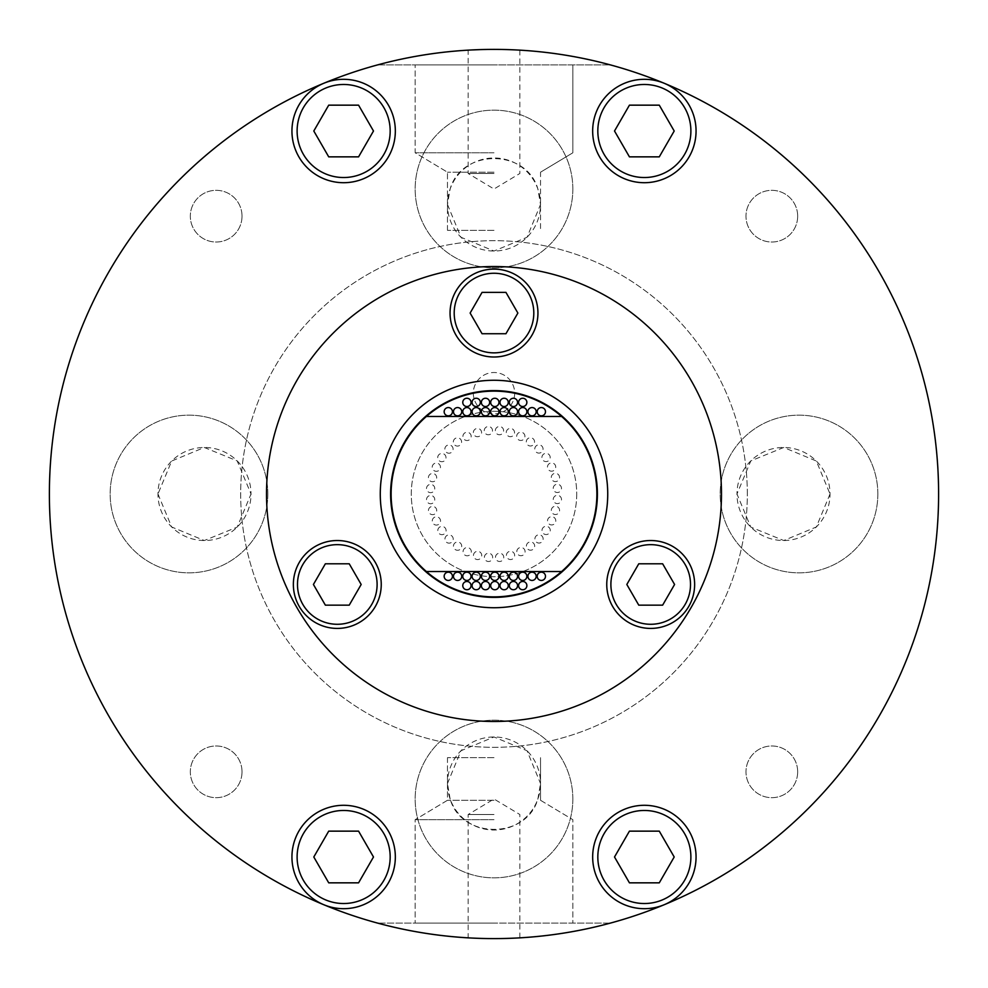 <?xml version="1.0" encoding="UTF-8"?>
<svg xmlns="http://www.w3.org/2000/svg" width="988" height="988" viewBox="0 0 988 988"><rect width="100%" height="100%" fill="white"/><g stroke="black" fill="none" stroke-linecap="round" stroke-linejoin="round"><path stroke-width="0.74" stroke-dasharray="4.94 3.71" d="M494 800.28L447.478 800.28L494 800.28M494 757.66L447.478 757.66L494 757.66M494 923.088L415.158 923.088L494 923.088M494 819.694L415.158 819.694L494 819.694M494 172.208L447.478 172.208L494 172.208M494 230.34L447.478 230.34L494 230.34M494 64.912L415.158 64.912L494 64.912M494 152.794L415.158 152.794L494 152.794M395.336 856.991A51.697 51.697 0 0 0 343.639 805.294A51.697 51.697 0 0 0 323.854 904.761A51.697 51.697 0 0 0 395.336 856.991M696.058 856.991A51.697 51.697 0 0 0 644.361 805.294A51.697 51.697 0 0 0 592.664 856.991A51.697 51.697 0 0 0 664.146 904.761A51.697 51.697 0 0 0 696.058 856.991M696.058 131.009A51.697 51.697 0 0 0 664.146 83.239A51.697 51.697 0 0 0 592.664 131.009A51.697 51.697 0 0 0 644.361 182.706A51.697 51.697 0 0 0 696.058 131.009M395.336 131.009A51.697 51.697 0 0 0 323.854 83.239A51.697 51.697 0 0 0 343.639 182.706A51.697 51.697 0 0 0 395.336 131.009M447.478 204.491L460.988 237.281L494.025 251.026L527.036 237.268L540.522 204.491A46.522 46.522 0 0 1 494 251.026A46.522 46.522 0 0 1 447.478 204.491A46.522 46.522 0 0 1 494 157.969A46.522 46.522 0 0 1 540.522 204.491L537.867 188.98C526.53 148.546 461.532 148.484 450.133 188.98L447.478 204.491M450.133 799.02L447.478 783.509A46.522 46.522 0 0 0 494 830.031A46.522 46.522 0 0 0 540.522 783.509L537.867 799.02C526.567 839.467 461.495 839.491 450.133 799.02M157.969 494L171.69 526.999L204.331 540.522L237.206 527.086L251.026 494A46.522 46.522 0 0 1 204.491 540.522A46.522 46.522 0 0 1 157.969 494A46.522 46.522 0 0 1 204.491 447.478A46.522 46.522 0 0 1 251.026 494L237.194 460.902L204.281 447.478L171.665 461.038L157.969 494M830.031 494L816.323 526.987L783.706 540.522L750.806 527.098L736.974 494A46.522 46.522 0 0 0 783.509 540.522A46.522 46.522 0 0 0 830.031 494A46.522 46.522 0 0 0 783.509 447.478A46.522 46.522 0 0 0 736.974 494L750.806 460.902L783.706 447.478L816.335 461.026L830.031 494M877.85 494A78.842 78.842 0 0 1 799.02 572.842A78.842 78.842 0 0 1 720.178 494A78.842 78.842 0 0 1 799.02 415.158A78.842 78.842 0 0 1 877.85 494A78.842 78.842 0 0 1 799.02 572.842A78.842 78.842 0 0 1 720.178 494A78.842 78.842 0 0 1 799.02 415.158A78.842 78.842 0 0 1 877.85 494M572.842 799.02A78.842 78.842 0 0 1 494 877.85A78.842 78.842 0 0 1 415.158 799.02A78.842 78.842 0 0 1 494 720.178A78.842 78.842 0 0 1 572.842 799.02A78.842 78.842 0 0 1 494 877.85A78.842 78.842 0 0 1 415.158 799.02A78.842 78.842 0 0 1 494 720.178A78.842 78.842 0 0 1 572.842 799.02M267.822 494A78.842 78.842 0 0 1 188.98 572.842A78.842 78.842 0 0 1 110.15 494A78.842 78.842 0 0 1 188.98 415.158A78.842 78.842 0 0 1 267.822 494A78.842 78.842 0 0 1 188.98 572.842A78.842 78.842 0 0 1 110.15 494A78.842 78.842 0 0 1 188.98 415.158A78.842 78.842 0 0 1 267.822 494M572.842 188.98A78.842 78.842 0 0 1 494 267.822A78.842 78.842 0 0 1 415.158 188.98A78.842 78.842 0 0 1 494 110.15A78.842 78.842 0 0 1 572.842 188.98A78.842 78.842 0 0 1 494 267.822A78.842 78.842 0 0 1 415.158 188.98A78.842 78.842 0 0 1 494 110.15A78.842 78.842 0 0 1 572.842 188.98M452.43 576.313A4.137 4.137 0 0 0 448.293 572.176A4.137 4.137 0 0 0 444.155 576.313A4.137 4.137 0 0 0 448.293 580.438A4.137 4.137 0 0 0 452.43 576.313M461.729 576.313A4.137 4.137 0 0 0 457.605 572.176A4.137 4.137 0 0 0 453.467 576.313A4.137 4.137 0 0 0 457.605 580.438A4.137 4.137 0 0 0 461.729 576.313M471.041 576.313A4.137 4.137 0 0 0 466.904 572.176A4.137 4.137 0 0 0 462.767 576.313A4.137 4.137 0 0 0 466.904 580.438A4.137 4.137 0 0 0 471.041 576.313M480.341 576.313A4.137 4.137 0 0 0 476.216 572.176A4.137 4.137 0 0 0 472.079 576.313A4.137 4.137 0 0 0 476.216 580.438A4.137 4.137 0 0 0 480.341 576.313M545.487 411.687A4.137 4.137 0 0 0 541.35 407.562A4.137 4.137 0 0 0 537.213 411.687A4.137 4.137 0 0 0 541.35 415.825A4.137 4.137 0 0 0 545.487 411.687M489.653 576.313A4.137 4.137 0 0 0 485.516 572.176A4.137 4.137 0 0 0 481.378 576.313A4.137 4.137 0 0 0 485.516 580.438A4.137 4.137 0 0 0 489.653 576.313M526.876 402.388A4.137 4.137 0 0 0 522.738 398.25A4.137 4.137 0 0 0 518.601 402.388A4.137 4.137 0 0 0 522.738 406.525A4.137 4.137 0 0 0 526.876 402.388M517.564 402.388A4.137 4.137 0 0 0 513.427 398.25A4.137 4.137 0 0 0 509.302 402.388A4.137 4.137 0 0 0 513.427 406.525A4.137 4.137 0 0 0 517.564 402.388M508.264 402.388A4.137 4.137 0 0 0 504.127 398.25A4.137 4.137 0 0 0 499.99 402.388A4.137 4.137 0 0 0 504.127 406.525A4.137 4.137 0 0 0 508.264 402.388M498.952 402.388A4.137 4.137 0 0 0 494.827 398.25A4.137 4.137 0 0 0 490.69 402.388A4.137 4.137 0 0 0 494.827 406.525A4.137 4.137 0 0 0 498.952 402.388M489.653 402.388A4.137 4.137 0 0 0 485.516 398.25A4.137 4.137 0 0 0 481.378 402.388A4.137 4.137 0 0 0 485.516 406.525A4.137 4.137 0 0 0 489.653 402.388M480.341 402.388A4.137 4.137 0 0 0 476.216 398.25A4.137 4.137 0 0 0 472.079 402.388A4.137 4.137 0 0 0 476.216 406.525A4.137 4.137 0 0 0 480.341 402.388M498.952 576.313A4.137 4.137 0 0 0 494.827 572.176A4.137 4.137 0 0 0 490.69 576.313A4.137 4.137 0 0 0 494.827 580.438A4.137 4.137 0 0 0 498.952 576.313M508.264 576.313A4.137 4.137 0 0 0 504.127 572.176A4.137 4.137 0 0 0 499.99 576.313A4.137 4.137 0 0 0 504.127 580.438A4.137 4.137 0 0 0 508.264 576.313M517.564 576.313A4.137 4.137 0 0 0 513.427 572.176A4.137 4.137 0 0 0 509.302 576.313A4.137 4.137 0 0 0 513.427 580.438A4.137 4.137 0 0 0 517.564 576.313M526.876 576.313A4.137 4.137 0 0 0 522.738 572.176A4.137 4.137 0 0 0 518.601 576.313A4.137 4.137 0 0 0 522.738 580.438A4.137 4.137 0 0 0 526.876 576.313M471.041 585.612A4.137 4.137 0 0 0 466.904 581.475A4.137 4.137 0 0 0 462.767 585.612A4.137 4.137 0 0 0 466.904 589.75A4.137 4.137 0 0 0 471.041 585.612M480.341 585.612A4.137 4.137 0 0 0 476.216 581.475A4.137 4.137 0 0 0 472.079 585.612A4.137 4.137 0 0 0 476.216 589.75A4.137 4.137 0 0 0 480.341 585.612M489.653 585.612A4.137 4.137 0 0 0 485.516 581.475A4.137 4.137 0 0 0 481.378 585.612A4.137 4.137 0 0 0 485.516 589.75A4.137 4.137 0 0 0 489.653 585.612M498.952 585.612A4.137 4.137 0 0 0 494.827 581.475A4.137 4.137 0 0 0 490.69 585.612A4.137 4.137 0 0 0 494.827 589.75A4.137 4.137 0 0 0 498.952 585.612M508.264 585.612A4.137 4.137 0 0 0 504.127 581.475A4.137 4.137 0 0 0 499.99 585.612A4.137 4.137 0 0 0 504.127 589.75A4.137 4.137 0 0 0 508.264 585.612M517.564 585.612A4.137 4.137 0 0 0 513.427 581.475A4.137 4.137 0 0 0 509.302 585.612A4.137 4.137 0 0 0 513.427 589.75A4.137 4.137 0 0 0 517.564 585.612M526.876 585.612A4.137 4.137 0 0 0 522.738 581.475A4.137 4.137 0 0 0 518.601 585.612A4.137 4.137 0 0 0 522.738 589.75A4.137 4.137 0 0 0 526.876 585.612M536.175 576.313A4.137 4.137 0 0 0 532.038 572.176A4.137 4.137 0 0 0 527.913 576.313A4.137 4.137 0 0 0 532.038 580.438A4.137 4.137 0 0 0 536.175 576.313M471.041 402.388A4.137 4.137 0 0 0 466.904 398.25A4.137 4.137 0 0 0 462.767 402.388A4.137 4.137 0 0 0 466.904 406.525A4.137 4.137 0 0 0 471.041 402.388M545.487 576.313A4.137 4.137 0 0 0 541.35 572.176A4.137 4.137 0 0 0 537.213 576.313A4.137 4.137 0 0 0 541.35 580.438A4.137 4.137 0 0 0 545.487 576.313M526.876 411.687A4.137 4.137 0 0 0 522.738 407.562A4.137 4.137 0 0 0 518.601 411.687A4.137 4.137 0 0 0 522.738 415.825A4.137 4.137 0 0 0 526.876 411.687M517.564 411.687A4.137 4.137 0 0 0 513.427 407.562A4.137 4.137 0 0 0 509.302 411.687A4.137 4.137 0 0 0 513.427 415.825A4.137 4.137 0 0 0 517.564 411.687M508.264 411.687A4.137 4.137 0 0 0 504.127 407.562A4.137 4.137 0 0 0 499.99 411.687A4.137 4.137 0 0 0 504.127 415.825A4.137 4.137 0 0 0 508.264 411.687M498.952 411.687A4.137 4.137 0 0 0 494.827 407.562A4.137 4.137 0 0 0 490.69 411.687A4.137 4.137 0 0 0 494.827 415.825A4.137 4.137 0 0 0 498.952 411.687M489.653 411.687A4.137 4.137 0 0 0 485.516 407.562A4.137 4.137 0 0 0 481.378 411.687A4.137 4.137 0 0 0 485.516 415.825A4.137 4.137 0 0 0 489.653 411.687M480.341 411.687A4.137 4.137 0 0 0 476.216 407.562A4.137 4.137 0 0 0 472.079 411.687A4.137 4.137 0 0 0 476.216 415.825A4.137 4.137 0 0 0 480.341 411.687M471.041 411.687A4.137 4.137 0 0 0 466.904 407.562A4.137 4.137 0 0 0 462.767 411.687A4.137 4.137 0 0 0 466.904 415.825A4.137 4.137 0 0 0 471.041 411.687M461.729 411.687A4.137 4.137 0 0 0 457.605 407.562A4.137 4.137 0 0 0 453.467 411.687A4.137 4.137 0 0 0 457.605 415.825A4.137 4.137 0 0 0 461.729 411.687M536.175 411.687A4.137 4.137 0 0 0 532.038 407.562A4.137 4.137 0 0 0 527.913 411.687A4.137 4.137 0 0 0 532.038 415.825A4.137 4.137 0 0 0 536.175 411.687M452.43 411.687A4.137 4.137 0 0 0 448.293 407.562A4.137 4.137 0 0 0 444.155 411.687A4.137 4.137 0 0 0 448.293 415.825A4.137 4.137 0 0 0 452.43 411.687M494 173.48L468.151 173.48L494 173.48M519.849 50.153L519.849 173.48L494 189.004L468.151 173.48L468.151 50.153L472.573 49.919M479.316 49.647L484.836 49.499M487.8 49.437L494 49.4C527.357 50.215 527.357 50.215 494 49.4C527.357 50.215 527.357 50.215 494 49.4M494 814.52L468.151 814.52L494 814.52M488.924 938.575L484.095 938.489M479.439 938.365L475.858 938.23M479.316 938.353L484.836 938.501M487.8 938.563L494 938.6C527.357 937.785 527.357 937.785 494 938.6C527.357 937.785 527.357 937.785 494 938.6M381.245 584.476A43.941 43.941 0 0 0 337.303 540.522A43.941 43.941 0 0 0 293.362 584.476A43.941 43.941 0 0 0 337.303 628.417A43.941 43.941 0 0 0 381.245 584.476M694.638 584.476A43.941 43.941 0 0 0 650.697 540.522A43.941 43.941 0 0 0 606.756 584.476A43.941 43.941 0 0 0 650.697 628.417A43.941 43.941 0 0 0 694.638 584.476M537.941 313.06A43.941 43.941 0 0 0 494 269.119A43.941 43.941 0 0 0 450.059 313.06A43.941 43.941 0 0 0 494 357.001A43.941 43.941 0 0 0 537.941 313.06M553.231 499.471A4.137 4.137 0 0 1 557.356 495.334A4.137 4.137 0 0 1 561.493 499.471A4.137 4.137 0 0 1 557.356 503.608A4.137 4.137 0 0 1 553.231 499.471A4.137 4.137 0 0 1 557.356 495.334A4.137 4.137 0 0 1 561.493 499.471A4.137 4.137 0 0 1 557.356 503.608A4.137 4.137 0 0 1 553.231 499.471M551.316 510.388A4.137 4.137 0 0 1 555.454 506.251A4.137 4.137 0 0 1 559.579 510.388A4.137 4.137 0 0 1 555.454 514.526A4.137 4.137 0 0 1 551.316 510.388A4.137 4.137 0 0 1 555.454 506.251A4.137 4.137 0 0 1 559.579 510.388A4.137 4.137 0 0 1 555.454 514.526A4.137 4.137 0 0 1 551.316 510.388M547.537 520.812A4.137 4.137 0 0 1 551.675 516.675A4.137 4.137 0 0 1 555.799 520.812A4.137 4.137 0 0 1 551.675 524.949A4.137 4.137 0 0 1 547.537 520.812A4.137 4.137 0 0 1 551.675 516.675A4.137 4.137 0 0 1 555.799 520.812A4.137 4.137 0 0 1 551.675 524.949A4.137 4.137 0 0 1 547.537 520.812M542.004 530.42A4.137 4.137 0 0 1 546.142 526.283A4.137 4.137 0 0 1 550.279 530.42A4.137 4.137 0 0 1 546.142 534.557A4.137 4.137 0 0 1 542.004 530.42A4.137 4.137 0 0 1 546.142 526.283A4.137 4.137 0 0 1 550.279 530.42A4.137 4.137 0 0 1 546.142 534.557A4.137 4.137 0 0 1 542.004 530.42M534.891 538.917A4.137 4.137 0 0 1 539.016 534.78A4.137 4.137 0 0 1 543.153 538.917A4.137 4.137 0 0 1 539.016 543.054A4.137 4.137 0 0 1 534.891 538.917A4.137 4.137 0 0 1 539.016 534.78A4.137 4.137 0 0 1 543.153 538.917A4.137 4.137 0 0 1 539.016 543.054A4.137 4.137 0 0 1 534.891 538.917M526.406 546.055A4.137 4.137 0 0 1 530.544 541.918A4.137 4.137 0 0 1 534.669 546.055A4.137 4.137 0 0 1 530.544 550.192A4.137 4.137 0 0 1 526.406 546.055A4.137 4.137 0 0 1 530.544 541.918A4.137 4.137 0 0 1 534.669 546.055A4.137 4.137 0 0 1 530.544 550.192A4.137 4.137 0 0 1 526.406 546.055M516.81 551.613A4.137 4.137 0 0 1 520.948 547.476A4.137 4.137 0 0 1 525.085 551.613A4.137 4.137 0 0 1 520.948 555.738A4.137 4.137 0 0 1 516.81 551.613A4.137 4.137 0 0 1 520.948 547.476A4.137 4.137 0 0 1 525.085 551.613A4.137 4.137 0 0 1 520.948 555.738A4.137 4.137 0 0 1 516.81 551.613M506.399 555.417A4.137 4.137 0 0 1 510.537 551.279A4.137 4.137 0 0 1 514.662 555.417A4.137 4.137 0 0 1 510.537 559.541A4.137 4.137 0 0 1 506.399 555.417A4.137 4.137 0 0 1 510.537 551.279A4.137 4.137 0 0 1 514.662 555.417A4.137 4.137 0 0 1 510.537 559.541A4.137 4.137 0 0 1 506.399 555.417M462.915 436.387A4.137 4.137 0 0 1 467.052 432.262A4.137 4.137 0 0 1 471.19 436.387A4.137 4.137 0 0 1 467.052 440.525A4.137 4.137 0 0 1 462.915 436.387A4.137 4.137 0 0 1 467.052 432.262A4.137 4.137 0 0 1 471.19 436.387A4.137 4.137 0 0 1 467.052 440.525A4.137 4.137 0 0 1 462.915 436.387M473.338 432.583A4.137 4.137 0 0 1 477.463 428.459A4.137 4.137 0 0 1 481.601 432.583A4.137 4.137 0 0 1 477.463 436.721A4.137 4.137 0 0 1 473.338 432.583A4.137 4.137 0 0 1 477.463 428.459A4.137 4.137 0 0 1 481.601 432.583A4.137 4.137 0 0 1 477.463 436.721A4.137 4.137 0 0 1 473.338 432.583M484.244 430.657A4.137 4.137 0 0 1 488.381 426.52A4.137 4.137 0 0 1 492.518 430.657A4.137 4.137 0 0 1 488.381 434.782A4.137 4.137 0 0 1 484.244 430.657A4.137 4.137 0 0 1 488.381 426.52A4.137 4.137 0 0 1 492.518 430.657A4.137 4.137 0 0 1 488.381 434.782A4.137 4.137 0 0 1 484.244 430.657M495.334 430.644A4.137 4.137 0 0 1 499.471 426.507A4.137 4.137 0 0 1 503.608 430.644A4.137 4.137 0 0 1 499.471 434.769A4.137 4.137 0 0 1 495.334 430.644A4.137 4.137 0 0 1 499.471 426.507A4.137 4.137 0 0 1 503.608 430.644A4.137 4.137 0 0 1 499.471 434.769A4.137 4.137 0 0 1 495.334 430.644M506.251 432.546A4.137 4.137 0 0 1 510.388 428.421A4.137 4.137 0 0 1 514.526 432.546A4.137 4.137 0 0 1 510.388 436.684A4.137 4.137 0 0 1 506.251 432.546A4.137 4.137 0 0 1 510.388 428.421A4.137 4.137 0 0 1 514.526 432.546A4.137 4.137 0 0 1 510.388 436.684A4.137 4.137 0 0 1 506.251 432.546M516.675 436.326A4.137 4.137 0 0 1 520.812 432.201A4.137 4.137 0 0 1 524.949 436.326A4.137 4.137 0 0 1 520.812 440.463A4.137 4.137 0 0 1 516.675 436.326A4.137 4.137 0 0 1 520.812 432.201A4.137 4.137 0 0 1 524.949 436.326A4.137 4.137 0 0 1 520.812 440.463A4.137 4.137 0 0 1 516.675 436.326M495.482 557.343A4.137 4.137 0 0 1 499.619 553.218A4.137 4.137 0 0 1 503.757 557.343A4.137 4.137 0 0 1 499.619 561.48A4.137 4.137 0 0 1 495.482 557.343A4.137 4.137 0 0 1 499.619 553.218A4.137 4.137 0 0 1 503.757 557.343A4.137 4.137 0 0 1 499.619 561.48A4.137 4.137 0 0 1 495.482 557.343M484.392 557.356A4.137 4.137 0 0 1 488.529 553.231A4.137 4.137 0 0 1 492.666 557.356A4.137 4.137 0 0 1 488.529 561.493A4.137 4.137 0 0 1 484.392 557.356A4.137 4.137 0 0 1 488.529 553.231A4.137 4.137 0 0 1 492.666 557.356A4.137 4.137 0 0 1 488.529 561.493A4.137 4.137 0 0 1 484.392 557.356M473.474 555.454A4.137 4.137 0 0 1 477.612 551.316A4.137 4.137 0 0 1 481.749 555.454A4.137 4.137 0 0 1 477.612 559.579A4.137 4.137 0 0 1 473.474 555.454A4.137 4.137 0 0 1 477.612 551.316A4.137 4.137 0 0 1 481.749 555.454A4.137 4.137 0 0 1 477.612 559.579A4.137 4.137 0 0 1 473.474 555.454M526.283 441.858A4.137 4.137 0 0 1 530.42 437.721A4.137 4.137 0 0 1 534.557 441.858A4.137 4.137 0 0 1 530.42 445.996A4.137 4.137 0 0 1 526.283 441.858A4.137 4.137 0 0 1 530.42 437.721A4.137 4.137 0 0 1 534.557 441.858A4.137 4.137 0 0 1 530.42 445.996A4.137 4.137 0 0 1 526.283 441.858M534.78 448.984A4.137 4.137 0 0 1 538.917 444.847A4.137 4.137 0 0 1 543.054 448.984A4.137 4.137 0 0 1 538.917 453.109A4.137 4.137 0 0 1 534.78 448.984A4.137 4.137 0 0 1 538.917 444.847A4.137 4.137 0 0 1 543.054 448.984A4.137 4.137 0 0 1 538.917 453.109A4.137 4.137 0 0 1 534.78 448.984M541.918 457.456A4.137 4.137 0 0 1 546.055 453.331A4.137 4.137 0 0 1 550.192 457.456A4.137 4.137 0 0 1 546.055 461.594A4.137 4.137 0 0 1 541.918 457.456A4.137 4.137 0 0 1 546.055 453.331A4.137 4.137 0 0 1 550.192 457.456A4.137 4.137 0 0 1 546.055 461.594A4.137 4.137 0 0 1 541.918 457.456M547.476 467.052A4.137 4.137 0 0 1 551.613 462.915A4.137 4.137 0 0 1 555.738 467.052A4.137 4.137 0 0 1 551.613 471.19A4.137 4.137 0 0 1 547.476 467.052A4.137 4.137 0 0 1 551.613 462.915A4.137 4.137 0 0 1 555.738 467.052A4.137 4.137 0 0 1 551.613 471.19A4.137 4.137 0 0 1 547.476 467.052M551.279 477.463A4.137 4.137 0 0 1 555.417 473.338A4.137 4.137 0 0 1 559.541 477.463A4.137 4.137 0 0 1 555.417 481.601A4.137 4.137 0 0 1 551.279 477.463A4.137 4.137 0 0 1 555.417 473.338A4.137 4.137 0 0 1 559.541 477.463A4.137 4.137 0 0 1 555.417 481.601A4.137 4.137 0 0 1 551.279 477.463M463.051 551.675A4.137 4.137 0 0 1 467.188 547.537A4.137 4.137 0 0 1 471.325 551.675A4.137 4.137 0 0 1 467.188 555.799A4.137 4.137 0 0 1 463.051 551.675A4.137 4.137 0 0 1 467.188 547.537A4.137 4.137 0 0 1 471.325 551.675A4.137 4.137 0 0 1 467.188 555.799A4.137 4.137 0 0 1 463.051 551.675M453.443 546.142A4.137 4.137 0 0 1 457.58 542.004A4.137 4.137 0 0 1 461.717 546.142A4.137 4.137 0 0 1 457.58 550.279A4.137 4.137 0 0 1 453.443 546.142A4.137 4.137 0 0 1 457.58 542.004A4.137 4.137 0 0 1 461.717 546.142A4.137 4.137 0 0 1 457.58 550.279A4.137 4.137 0 0 1 453.443 546.142M444.946 539.016A4.137 4.137 0 0 1 449.083 534.891A4.137 4.137 0 0 1 453.22 539.016A4.137 4.137 0 0 1 449.083 543.153A4.137 4.137 0 0 1 444.946 539.016A4.137 4.137 0 0 1 449.083 534.891A4.137 4.137 0 0 1 453.22 539.016A4.137 4.137 0 0 1 449.083 543.153A4.137 4.137 0 0 1 444.946 539.016M437.808 530.544A4.137 4.137 0 0 1 441.945 526.406A4.137 4.137 0 0 1 446.082 530.544A4.137 4.137 0 0 1 441.945 534.669A4.137 4.137 0 0 1 437.808 530.544A4.137 4.137 0 0 1 441.945 526.406A4.137 4.137 0 0 1 446.082 530.544A4.137 4.137 0 0 1 441.945 534.669A4.137 4.137 0 0 1 437.808 530.544M432.262 520.948A4.137 4.137 0 0 1 436.387 516.81A4.137 4.137 0 0 1 440.525 520.948A4.137 4.137 0 0 1 436.387 525.085A4.137 4.137 0 0 1 432.262 520.948A4.137 4.137 0 0 1 436.387 516.81A4.137 4.137 0 0 1 440.525 520.948A4.137 4.137 0 0 1 436.387 525.085A4.137 4.137 0 0 1 432.262 520.948M428.459 510.537A4.137 4.137 0 0 1 432.583 506.399A4.137 4.137 0 0 1 436.721 510.537A4.137 4.137 0 0 1 432.583 514.662A4.137 4.137 0 0 1 428.459 510.537A4.137 4.137 0 0 1 432.583 506.399A4.137 4.137 0 0 1 436.721 510.537A4.137 4.137 0 0 1 432.583 514.662A4.137 4.137 0 0 1 428.459 510.537M426.52 499.619A4.137 4.137 0 0 1 430.657 495.482A4.137 4.137 0 0 1 434.782 499.619A4.137 4.137 0 0 1 430.657 503.757A4.137 4.137 0 0 1 426.52 499.619A4.137 4.137 0 0 1 430.657 495.482A4.137 4.137 0 0 1 434.782 499.619A4.137 4.137 0 0 1 430.657 503.757A4.137 4.137 0 0 1 426.52 499.619M426.507 488.529A4.137 4.137 0 0 1 430.644 484.392A4.137 4.137 0 0 1 434.769 488.529A4.137 4.137 0 0 1 430.644 492.666A4.137 4.137 0 0 1 426.507 488.529A4.137 4.137 0 0 1 430.644 484.392A4.137 4.137 0 0 1 434.769 488.529A4.137 4.137 0 0 1 430.644 492.666A4.137 4.137 0 0 1 426.507 488.529M428.421 477.612A4.137 4.137 0 0 1 432.546 473.474A4.137 4.137 0 0 1 436.684 477.612A4.137 4.137 0 0 1 432.546 481.749A4.137 4.137 0 0 1 428.421 477.612A4.137 4.137 0 0 1 432.546 473.474A4.137 4.137 0 0 1 436.684 477.612A4.137 4.137 0 0 1 432.546 481.749A4.137 4.137 0 0 1 428.421 477.612M432.201 467.188A4.137 4.137 0 0 1 436.326 463.051A4.137 4.137 0 0 1 440.463 467.188A4.137 4.137 0 0 1 436.326 471.325A4.137 4.137 0 0 1 432.201 467.188A4.137 4.137 0 0 1 436.326 463.051A4.137 4.137 0 0 1 440.463 467.188A4.137 4.137 0 0 1 436.326 471.325A4.137 4.137 0 0 1 432.201 467.188M437.721 457.58A4.137 4.137 0 0 1 441.858 453.443A4.137 4.137 0 0 1 445.996 457.58A4.137 4.137 0 0 1 441.858 461.717A4.137 4.137 0 0 1 437.721 457.58A4.137 4.137 0 0 1 441.858 453.443A4.137 4.137 0 0 1 445.996 457.58A4.137 4.137 0 0 1 441.858 461.717A4.137 4.137 0 0 1 437.721 457.58M444.847 449.083A4.137 4.137 0 0 1 448.984 444.946A4.137 4.137 0 0 1 453.109 449.083A4.137 4.137 0 0 1 448.984 453.22A4.137 4.137 0 0 1 444.847 449.083A4.137 4.137 0 0 1 448.984 444.946A4.137 4.137 0 0 1 453.109 449.083A4.137 4.137 0 0 1 448.984 453.22A4.137 4.137 0 0 1 444.847 449.083M553.218 488.381A4.137 4.137 0 0 1 557.343 484.244A4.137 4.137 0 0 1 561.48 488.381A4.137 4.137 0 0 1 557.343 492.518A4.137 4.137 0 0 1 553.218 488.381A4.137 4.137 0 0 1 557.343 484.244A4.137 4.137 0 0 1 561.48 488.381A4.137 4.137 0 0 1 557.343 492.518A4.137 4.137 0 0 1 553.218 488.381M453.331 441.945A4.137 4.137 0 0 1 457.456 437.808A4.137 4.137 0 0 1 461.594 441.945A4.137 4.137 0 0 1 457.456 446.082A4.137 4.137 0 0 1 453.331 441.945A4.137 4.137 0 0 1 457.456 437.808A4.137 4.137 0 0 1 461.594 441.945A4.137 4.137 0 0 1 457.456 446.082A4.137 4.137 0 0 1 453.331 441.945M596.876 494A102.876 102.876 0 0 0 494 391.125A102.876 102.876 0 0 0 391.125 494A102.876 102.876 0 0 0 494 596.876A102.876 102.876 0 0 0 596.876 494M390.606 494A103.394 103.394 0 0 0 494 597.394A103.394 103.394 0 0 0 597.394 494A103.394 103.394 0 0 0 494 390.606A103.394 103.394 0 0 0 390.606 494M380.269 494A113.731 113.731 0 0 1 494 380.269A113.731 113.731 0 0 1 607.731 494A113.731 113.731 0 0 1 494 607.731A113.731 113.731 0 0 1 380.269 494M721.475 494A227.475 227.475 0 0 0 494 266.525A227.475 227.475 0 0 0 266.525 494A227.475 227.475 0 0 0 494 721.475A227.475 227.475 0 0 0 721.475 494M797.674 771.826A25.849 25.849 0 0 1 771.826 797.674A25.849 25.849 0 0 1 745.977 771.826A25.849 25.849 0 0 1 771.826 745.977A25.849 25.849 0 0 1 797.674 771.826A25.849 25.849 0 0 1 771.826 797.674A25.849 25.849 0 0 1 745.977 771.826A25.849 25.849 0 0 1 771.826 745.977A25.849 25.849 0 0 1 797.674 771.826M242.023 771.826A25.849 25.849 0 0 1 216.174 797.674A25.849 25.849 0 0 1 190.326 771.826A25.849 25.849 0 0 1 216.174 745.977A25.849 25.849 0 0 1 242.023 771.826A25.849 25.849 0 0 1 216.174 797.674A25.849 25.849 0 0 1 190.326 771.826A25.849 25.849 0 0 1 216.174 745.977A25.849 25.849 0 0 1 242.023 771.826M797.674 216.174A25.849 25.849 0 0 1 771.826 242.023A25.849 25.849 0 0 1 745.977 216.174A25.849 25.849 0 0 1 771.826 190.326A25.849 25.849 0 0 1 797.674 216.174A25.849 25.849 0 0 1 771.826 242.023A25.849 25.849 0 0 1 745.977 216.174A25.849 25.849 0 0 1 771.826 190.326A25.849 25.849 0 0 1 797.674 216.174M576.72 494A82.72 82.72 0 0 1 494 576.72A82.72 82.72 0 0 1 411.28 494A82.72 82.72 0 0 1 494 411.28A82.72 82.72 0 0 1 576.72 494A82.72 82.72 0 0 1 494 576.72A82.72 82.72 0 0 1 411.28 494A82.72 82.72 0 0 1 494 411.28A82.72 82.72 0 0 1 576.72 494M242.023 216.174A25.849 25.849 0 0 1 216.174 242.023A25.849 25.849 0 0 1 190.326 216.174A25.849 25.849 0 0 1 216.174 190.326A25.849 25.849 0 0 1 242.023 216.174A25.849 25.849 0 0 1 216.174 242.023A25.849 25.849 0 0 1 190.326 216.174A25.849 25.849 0 0 1 216.174 190.326A25.849 25.849 0 0 1 242.023 216.174M747.323 494A253.323 253.323 0 0 0 494 240.677A253.323 253.323 0 0 0 240.677 494A253.323 253.323 0 0 0 494 747.323A253.323 253.323 0 0 0 747.323 494A253.323 253.323 0 0 0 494 240.677A253.323 253.323 0 0 0 240.677 494A253.323 253.323 0 0 0 494 747.323A253.323 253.323 0 0 0 747.323 494M938.6 494A444.6 444.6 0 0 0 494 49.4A444.6 444.6 0 0 0 49.4 494A444.6 444.6 0 0 0 494 938.6A444.6 444.6 0 0 0 938.6 494A444.6 444.6 0 0 0 494 49.4A444.6 444.6 0 0 0 49.4 494A444.6 444.6 0 0 0 494 938.6A444.6 444.6 0 0 0 938.6 494A444.6 444.6 0 0 0 494 49.4A444.6 444.6 0 0 0 49.4 494A444.6 444.6 0 0 0 494 938.6A444.6 444.6 0 0 0 938.6 494M377.589 64.912A444.6 444.6 0 0 1 610.411 64.912A444.6 444.6 0 0 0 377.589 64.912A444.6 444.6 0 0 1 610.411 64.912A444.6 444.6 0 0 0 377.589 64.912L610.411 64.912L377.589 64.912M377.589 923.088A444.6 444.6 0 0 0 610.411 923.088A444.6 444.6 0 0 1 377.589 923.088A444.6 444.6 0 0 0 610.411 923.088L377.589 923.088L610.411 923.088M447.478 783.509L460.964 750.744L494 736.974L527.024 750.732L540.522 783.509A46.522 46.522 0 0 0 494 736.974A46.522 46.522 0 0 0 447.478 783.509M561.604 571.546L426.396 571.546M426.396 416.454L561.604 416.454M505.942 333.734L517.873 313.06L505.942 292.374L482.058 292.374L470.127 313.06L482.058 333.734L505.942 333.734M626.824 584.476L638.767 605.15L662.639 605.15L674.582 584.476L662.639 563.79L638.767 563.79L626.824 584.476M349.233 563.79L325.361 563.79L313.418 584.476L325.361 605.15L349.233 605.15L361.176 584.476L349.233 563.79M358.57 156.857L373.489 131.009L358.57 105.16L328.72 105.16L313.801 131.009L328.72 156.857L358.57 156.857M629.43 156.857L659.28 156.857L674.199 131.009L659.28 105.16L629.43 105.16L614.511 131.009L629.43 156.857M629.43 831.143L614.511 856.991L629.43 882.84L659.28 882.84L674.199 856.991L659.28 831.143L629.43 831.143M358.57 831.143L328.72 831.143L313.801 856.991L328.72 882.84L358.57 882.84L373.489 856.991L358.57 831.143M514.674 393.187A20.674 20.674 0 0 1 494 413.873A20.674 20.674 0 0 1 473.326 393.187A20.674 20.674 0 0 1 494 372.513A20.674 20.674 0 0 1 514.674 393.187A20.674 20.674 0 0 1 494 413.873A20.674 20.674 0 0 1 473.326 393.187A20.674 20.674 0 0 1 494 372.513A20.674 20.674 0 0 1 514.674 393.187M447.478 757.66L447.478 800.28L415.158 819.694L415.158 923.088L415.158 819.694L447.478 800.28L447.478 757.66M447.478 230.34L447.478 172.208L415.158 152.794L415.158 64.912L415.158 152.794L447.478 172.208L447.478 230.34M519.849 937.847L519.849 814.52L494 798.996L468.151 814.52L468.151 937.847M540.522 172.208L572.842 152.794L572.842 64.912L572.842 152.794L540.522 172.208L540.522 230.34L540.522 172.208M540.522 800.28L572.842 819.694L572.842 923.088L572.842 819.694L540.522 800.28L540.522 757.66L540.522 800.28"/><path stroke-width="1.48" d="M390.174 131.009A46.522 46.522 0 0 0 343.639 84.474A46.522 46.522 0 0 0 297.116 131.009A46.522 46.522 0 0 0 343.639 177.531A46.522 46.522 0 0 0 390.174 131.009M291.942 131.009A51.697 51.697 0 0 1 343.639 79.312A51.697 51.697 0 0 1 395.336 131.009A51.697 51.697 0 0 1 343.639 182.706A51.697 51.697 0 0 1 291.942 131.009M690.884 131.009A46.522 46.522 0 0 0 644.361 84.474A46.522 46.522 0 0 0 597.826 131.009A46.522 46.522 0 0 0 644.361 177.531A46.522 46.522 0 0 0 690.884 131.009M592.664 131.009A51.697 51.697 0 0 1 644.361 79.312A51.697 51.697 0 0 1 696.058 131.009A51.697 51.697 0 0 1 644.361 182.706A51.697 51.697 0 0 1 592.664 131.009M690.884 856.991A46.522 46.522 0 0 0 644.361 810.469A46.522 46.522 0 0 0 597.826 856.991A46.522 46.522 0 0 0 644.361 903.526A46.522 46.522 0 0 0 690.884 856.991M592.664 856.991A51.697 51.697 0 0 1 644.361 805.294A51.697 51.697 0 0 1 696.058 856.991A51.697 51.697 0 0 1 644.361 908.688A51.697 51.697 0 0 1 592.664 856.991M390.174 856.991A46.522 46.522 0 0 0 343.639 810.469A46.522 46.522 0 0 0 297.116 856.991A46.522 46.522 0 0 0 343.639 903.526A46.522 46.522 0 0 0 390.174 856.991M291.942 856.991A51.697 51.697 0 0 1 343.639 805.294A51.697 51.697 0 0 1 395.336 856.991A51.697 51.697 0 0 1 343.639 908.688A51.697 51.697 0 0 1 291.942 856.991M452.43 576.313A4.137 4.137 0 0 0 448.293 572.176A4.137 4.137 0 0 0 444.155 576.313A4.137 4.137 0 0 0 448.293 580.438A4.137 4.137 0 0 0 452.43 576.313M461.729 576.313A4.137 4.137 0 0 0 457.605 572.176A4.137 4.137 0 0 0 453.467 576.313A4.137 4.137 0 0 0 457.605 580.438A4.137 4.137 0 0 0 461.729 576.313M471.041 576.313A4.137 4.137 0 0 0 466.904 572.176A4.137 4.137 0 0 0 462.767 576.313A4.137 4.137 0 0 0 466.904 580.438A4.137 4.137 0 0 0 471.041 576.313M480.341 576.313A4.137 4.137 0 0 0 476.216 572.176A4.137 4.137 0 0 0 472.079 576.313A4.137 4.137 0 0 0 476.216 580.438A4.137 4.137 0 0 0 480.341 576.313M545.487 411.687A4.137 4.137 0 0 0 541.35 407.562A4.137 4.137 0 0 0 537.213 411.687A4.137 4.137 0 0 0 541.35 415.825A4.137 4.137 0 0 0 545.487 411.687M489.653 576.313A4.137 4.137 0 0 0 485.516 572.176A4.137 4.137 0 0 0 481.378 576.313A4.137 4.137 0 0 0 485.516 580.438A4.137 4.137 0 0 0 489.653 576.313M526.876 402.388A4.137 4.137 0 0 0 522.738 398.25A4.137 4.137 0 0 0 518.601 402.388A4.137 4.137 0 0 0 522.738 406.525A4.137 4.137 0 0 0 526.876 402.388M517.564 402.388A4.137 4.137 0 0 0 513.427 398.25A4.137 4.137 0 0 0 509.302 402.388A4.137 4.137 0 0 0 513.427 406.525A4.137 4.137 0 0 0 517.564 402.388M508.264 402.388A4.137 4.137 0 0 0 504.127 398.25A4.137 4.137 0 0 0 499.99 402.388A4.137 4.137 0 0 0 504.127 406.525A4.137 4.137 0 0 0 508.264 402.388M498.952 402.388A4.137 4.137 0 0 0 494.827 398.25A4.137 4.137 0 0 0 490.69 402.388A4.137 4.137 0 0 0 494.827 406.525A4.137 4.137 0 0 0 498.952 402.388M489.653 402.388A4.137 4.137 0 0 0 485.516 398.25A4.137 4.137 0 0 0 481.378 402.388A4.137 4.137 0 0 0 485.516 406.525A4.137 4.137 0 0 0 489.653 402.388M480.341 402.388A4.137 4.137 0 0 0 476.216 398.25A4.137 4.137 0 0 0 472.079 402.388A4.137 4.137 0 0 0 476.216 406.525A4.137 4.137 0 0 0 480.341 402.388M498.952 576.313A4.137 4.137 0 0 0 494.827 572.176A4.137 4.137 0 0 0 490.69 576.313A4.137 4.137 0 0 0 494.827 580.438A4.137 4.137 0 0 0 498.952 576.313M508.264 576.313A4.137 4.137 0 0 0 504.127 572.176A4.137 4.137 0 0 0 499.99 576.313A4.137 4.137 0 0 0 504.127 580.438A4.137 4.137 0 0 0 508.264 576.313M517.564 576.313A4.137 4.137 0 0 0 513.427 572.176A4.137 4.137 0 0 0 509.302 576.313A4.137 4.137 0 0 0 513.427 580.438A4.137 4.137 0 0 0 517.564 576.313M526.876 576.313A4.137 4.137 0 0 0 522.738 572.176A4.137 4.137 0 0 0 518.601 576.313A4.137 4.137 0 0 0 522.738 580.438A4.137 4.137 0 0 0 526.876 576.313M471.041 585.612A4.137 4.137 0 0 0 466.904 581.475A4.137 4.137 0 0 0 462.767 585.612A4.137 4.137 0 0 0 466.904 589.75A4.137 4.137 0 0 0 471.041 585.612M480.341 585.612A4.137 4.137 0 0 0 476.216 581.475A4.137 4.137 0 0 0 472.079 585.612A4.137 4.137 0 0 0 476.216 589.75A4.137 4.137 0 0 0 480.341 585.612M489.653 585.612A4.137 4.137 0 0 0 485.516 581.475A4.137 4.137 0 0 0 481.378 585.612A4.137 4.137 0 0 0 485.516 589.75A4.137 4.137 0 0 0 489.653 585.612M498.952 585.612A4.137 4.137 0 0 0 494.827 581.475A4.137 4.137 0 0 0 490.69 585.612A4.137 4.137 0 0 0 494.827 589.75A4.137 4.137 0 0 0 498.952 585.612M508.264 585.612A4.137 4.137 0 0 0 504.127 581.475A4.137 4.137 0 0 0 499.99 585.612A4.137 4.137 0 0 0 504.127 589.75A4.137 4.137 0 0 0 508.264 585.612M517.564 585.612A4.137 4.137 0 0 0 513.427 581.475A4.137 4.137 0 0 0 509.302 585.612A4.137 4.137 0 0 0 513.427 589.75A4.137 4.137 0 0 0 517.564 585.612M526.876 585.612A4.137 4.137 0 0 0 522.738 581.475A4.137 4.137 0 0 0 518.601 585.612A4.137 4.137 0 0 0 522.738 589.75A4.137 4.137 0 0 0 526.876 585.612M536.175 576.313A4.137 4.137 0 0 0 532.038 572.176A4.137 4.137 0 0 0 527.913 576.313A4.137 4.137 0 0 0 532.038 580.438A4.137 4.137 0 0 0 536.175 576.313M471.041 402.388A4.137 4.137 0 0 0 466.904 398.25A4.137 4.137 0 0 0 462.767 402.388A4.137 4.137 0 0 0 466.904 406.525A4.137 4.137 0 0 0 471.041 402.388M545.487 576.313A4.137 4.137 0 0 0 541.35 572.176A4.137 4.137 0 0 0 537.213 576.313A4.137 4.137 0 0 0 541.35 580.438A4.137 4.137 0 0 0 545.487 576.313M526.876 411.687A4.137 4.137 0 0 0 522.738 407.562A4.137 4.137 0 0 0 518.601 411.687A4.137 4.137 0 0 0 522.738 415.825A4.137 4.137 0 0 0 526.876 411.687M517.564 411.687A4.137 4.137 0 0 0 513.427 407.562A4.137 4.137 0 0 0 509.302 411.687A4.137 4.137 0 0 0 513.427 415.825A4.137 4.137 0 0 0 517.564 411.687M508.264 411.687A4.137 4.137 0 0 0 504.127 407.562A4.137 4.137 0 0 0 499.99 411.687A4.137 4.137 0 0 0 504.127 415.825A4.137 4.137 0 0 0 508.264 411.687M498.952 411.687A4.137 4.137 0 0 0 494.827 407.562A4.137 4.137 0 0 0 490.69 411.687A4.137 4.137 0 0 0 494.827 415.825A4.137 4.137 0 0 0 498.952 411.687M489.653 411.687A4.137 4.137 0 0 0 485.516 407.562A4.137 4.137 0 0 0 481.378 411.687A4.137 4.137 0 0 0 485.516 415.825A4.137 4.137 0 0 0 489.653 411.687M480.341 411.687A4.137 4.137 0 0 0 476.216 407.562A4.137 4.137 0 0 0 472.079 411.687A4.137 4.137 0 0 0 476.216 415.825A4.137 4.137 0 0 0 480.341 411.687M471.041 411.687A4.137 4.137 0 0 0 466.904 407.562A4.137 4.137 0 0 0 462.767 411.687A4.137 4.137 0 0 0 466.904 415.825A4.137 4.137 0 0 0 471.041 411.687M461.729 411.687A4.137 4.137 0 0 0 457.605 407.562A4.137 4.137 0 0 0 453.467 411.687A4.137 4.137 0 0 0 457.605 415.825A4.137 4.137 0 0 0 461.729 411.687M536.175 411.687A4.137 4.137 0 0 0 532.038 407.562A4.137 4.137 0 0 0 527.913 411.687A4.137 4.137 0 0 0 532.038 415.825A4.137 4.137 0 0 0 536.175 411.687M452.43 411.687A4.137 4.137 0 0 0 448.293 407.562A4.137 4.137 0 0 0 444.155 411.687A4.137 4.137 0 0 0 448.293 415.825A4.137 4.137 0 0 0 452.43 411.687M494 49.4C460.655 50.215 460.655 50.215 494 49.4M472.573 49.919L479.316 49.647M484.836 49.499L487.8 49.437M494 938.6L488.924 938.575M484.095 938.489L479.439 938.365M475.858 938.23L479.316 938.353M484.836 938.501L487.8 938.563M377.107 584.476A39.804 39.804 0 0 0 337.303 544.66A39.804 39.804 0 0 0 297.487 584.476A39.804 39.804 0 0 0 337.303 624.28A39.804 39.804 0 0 0 377.107 584.476M293.362 584.476A43.941 43.941 0 0 1 337.303 540.522A43.941 43.941 0 0 1 381.245 584.476A43.941 43.941 0 0 1 337.303 628.417A43.941 43.941 0 0 1 293.362 584.476M690.513 584.476A39.804 39.804 0 0 0 650.697 544.66A39.804 39.804 0 0 0 610.893 584.476A39.804 39.804 0 0 0 650.697 624.28A39.804 39.804 0 0 0 690.513 584.476M606.756 584.476A43.941 43.941 0 0 1 650.697 540.522A43.941 43.941 0 0 1 694.638 584.476A43.941 43.941 0 0 1 650.697 628.417A43.941 43.941 0 0 1 606.756 584.476M533.804 313.06A39.804 39.804 0 0 0 494 273.256A39.804 39.804 0 0 0 454.196 313.06A39.804 39.804 0 0 0 494 352.864A39.804 39.804 0 0 0 533.804 313.06M450.059 313.06A43.941 43.941 0 0 1 494 269.119A43.941 43.941 0 0 1 537.941 313.06A43.941 43.941 0 0 1 494 357.001A43.941 43.941 0 0 1 450.059 313.06M426.396 416.454A102.876 102.876 0 0 0 426.396 571.546A102.876 102.876 0 0 0 596.876 494A102.876 102.876 0 0 0 426.396 416.454L561.604 416.454M390.606 494A103.394 103.394 0 0 0 494 597.394A103.394 103.394 0 0 0 597.394 494A103.394 103.394 0 0 0 494 390.606A103.394 103.394 0 0 0 390.606 494M607.731 494A113.731 113.731 0 0 0 494 380.269A113.731 113.731 0 0 0 380.269 494A113.731 113.731 0 0 0 494 607.731A113.731 113.731 0 0 0 607.731 494M721.475 494A227.475 227.475 0 0 0 494 266.525A227.475 227.475 0 0 0 266.525 494A227.475 227.475 0 0 0 494 721.475A227.475 227.475 0 0 0 721.475 494M938.6 494A444.6 444.6 0 0 0 323.854 83.239A444.6 444.6 0 0 0 323.854 904.761A444.6 444.6 0 0 0 938.6 494M610.411 923.088A444.6 444.6 0 0 1 377.589 923.088M561.604 571.546L426.396 571.546M505.942 333.734L517.873 313.06L505.942 292.374L482.058 292.374L470.127 313.06L482.058 333.734L505.942 333.734M626.824 584.476L638.767 605.15L662.639 605.15L674.582 584.476L662.639 563.79L638.767 563.79L626.824 584.476M349.233 563.79L325.361 563.79L313.418 584.476L325.361 605.15L349.233 605.15L361.176 584.476L349.233 563.79M358.57 156.857L373.489 131.009L358.57 105.16L328.72 105.16L313.801 131.009L328.72 156.857L358.57 156.857M629.43 156.857L659.28 156.857L674.199 131.009L659.28 105.16L629.43 105.16L614.511 131.009L629.43 156.857M614.511 856.991L629.43 882.84L659.28 882.84L674.199 856.991L659.28 831.143L629.43 831.143L614.511 856.991M328.72 831.143L313.801 856.991L328.72 882.84L358.57 882.84L373.489 856.991L358.57 831.143L328.72 831.143"/></g></svg>
